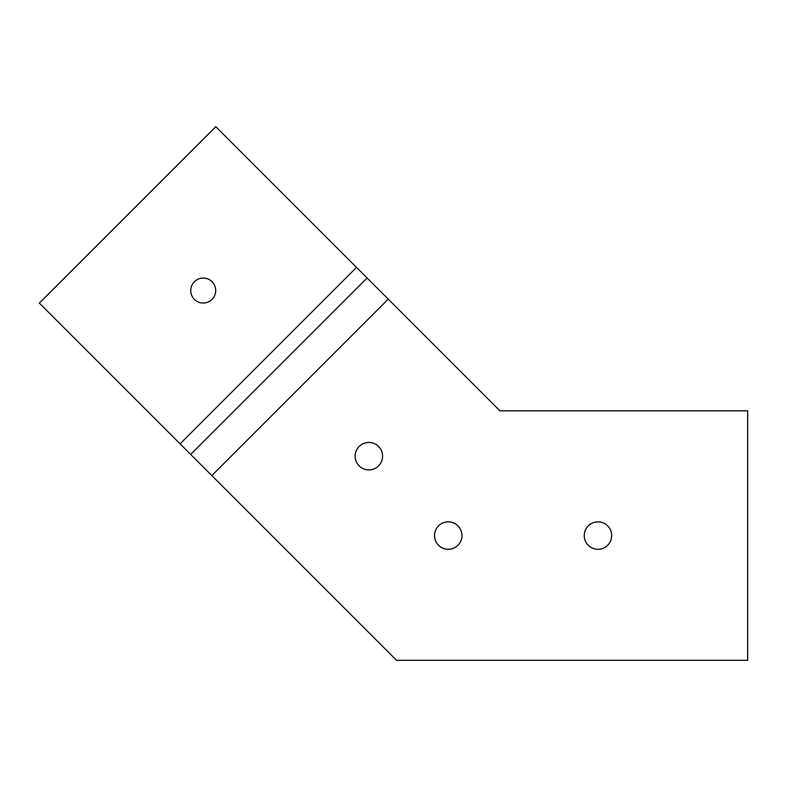 <?xml version="1.0" encoding="UTF-8"?>
<svg xmlns="http://www.w3.org/2000/svg" width="787" height="787" viewBox="0 0 787 787"><rect width="100%" height="100%" fill="white"/><g stroke="black" fill="none" stroke-linecap="round" stroke-linejoin="round"><path stroke-width="1.18" d="M584.229 535.573A13.723 13.723 0 0 0 597.943 549.296A13.723 13.723 0 0 0 611.666 535.573A13.723 13.723 0 0 0 597.943 521.85A13.723 13.723 0 0 0 584.229 535.573M355.134 456.185A13.723 13.723 0 0 0 368.857 469.898A13.723 13.723 0 0 0 382.58 456.185A13.723 13.723 0 0 0 368.857 442.461A13.723 13.723 0 0 0 355.134 456.185M434.522 535.573A13.723 13.723 0 0 0 448.246 549.296A13.723 13.723 0 0 0 461.969 535.573A13.723 13.723 0 0 0 448.246 521.85A13.723 13.723 0 0 0 434.522 535.573M203.223 303.025A12.474 12.474 0 0 1 190.749 290.551A12.474 12.474 0 0 1 203.223 278.067A12.474 12.474 0 0 1 215.697 290.551A12.474 12.474 0 0 1 203.223 303.025M388.257 299.158L367.086 277.988L190.661 454.414L396.569 660.323L747.65 660.323L747.65 410.824L499.922 410.824L388.257 299.158L211.831 475.584M367.086 277.988L356.501 267.403L180.075 443.829L190.661 454.414M180.075 443.829L39.35 303.103L215.776 126.677L356.501 267.403"/></g></svg>
